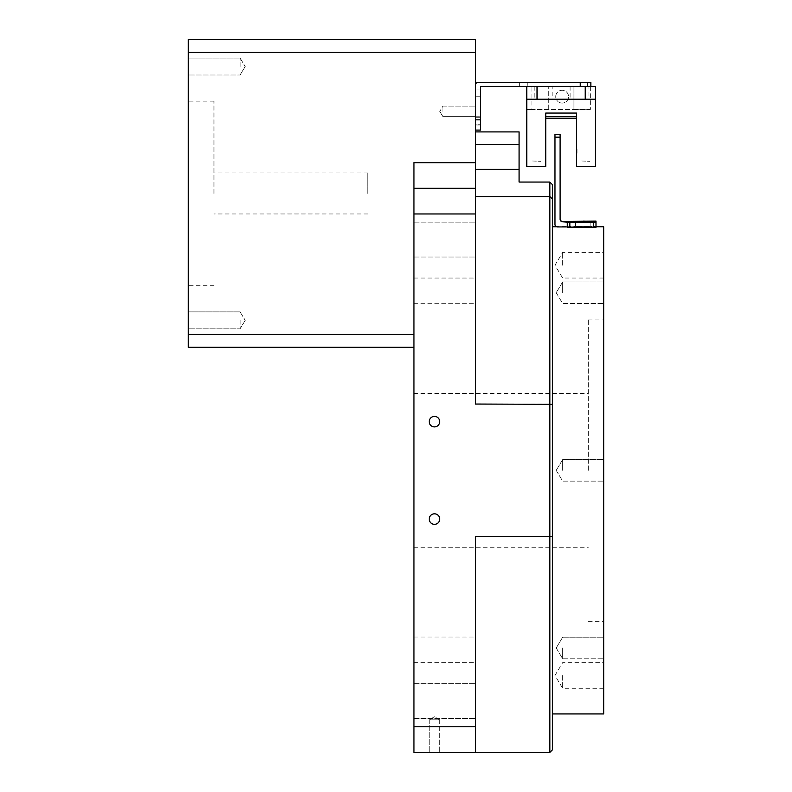 <?xml version="1.0" encoding="UTF-8"?>
<svg xmlns="http://www.w3.org/2000/svg" width="792" height="792" viewBox="0 0 792 792"><rect width="100%" height="100%" fill="white"/><g stroke="black" fill="none" stroke-linecap="round" stroke-linejoin="round"><path stroke-width="0.59" stroke-dasharray="3.96 2.97" d="M429.205 519.077A5.257 5.257 0 0 1 434.462 513.82A5.257 5.257 0 0 1 439.718 519.077A5.257 5.257 0 0 0 434.462 513.82A5.257 5.257 0 0 0 429.205 519.077A5.257 5.257 0 0 1 434.462 513.82A5.257 5.257 0 0 1 439.718 519.077A5.257 5.257 0 0 1 434.462 524.334A5.257 5.257 0 0 1 429.205 519.077A5.257 5.257 0 0 0 434.462 524.334A5.257 5.257 0 0 0 439.718 519.077A5.257 5.257 0 0 1 434.462 524.334A5.257 5.257 0 0 1 429.205 519.077M429.205 421.641A5.257 5.257 0 0 1 434.462 416.384A5.257 5.257 0 0 1 439.718 421.641A5.257 5.257 0 0 0 434.462 416.384A5.257 5.257 0 0 0 429.205 421.641A5.257 5.257 0 0 1 434.462 416.384A5.257 5.257 0 0 1 439.718 421.641A5.257 5.257 0 0 1 434.462 426.898A5.257 5.257 0 0 1 429.205 421.641A5.257 5.257 0 0 0 434.462 426.898A5.257 5.257 0 0 0 439.718 421.641A5.257 5.257 0 0 1 434.462 426.898A5.257 5.257 0 0 1 429.205 421.641M439.718 719.839L439.718 752.4L429.205 752.4L439.718 752.4L429.205 752.4L439.718 752.4L439.718 719.839L429.205 719.839L429.205 752.4L429.205 719.839L439.718 719.839L429.205 719.839L439.718 719.839L434.462 716.681L429.205 719.839L434.462 716.681L439.718 719.839M475.487 111.395L475.487 106.138L475.487 111.395M442.926 111.395L442.926 106.138L442.926 111.395M188.318 66.528L188.318 58.063L188.318 66.528M240.105 66.528L240.105 58.063L240.105 66.528M188.318 320.354L188.318 328.819L188.318 320.354M240.105 320.354L240.105 328.819L240.105 320.354M213.959 193.446L213.959 101.138L213.959 193.446M367.795 193.446L367.795 172.933L367.795 193.446M188.318 193.446L188.318 101.138L188.318 193.446M603.682 647.995L603.682 658.766L603.682 647.995M562.667 647.995L562.667 658.766L562.667 647.995M603.682 713.938L603.682 226.769M562.667 470.359L562.667 459.588L562.667 470.359M603.682 292.713L603.682 281.942L603.682 292.713M562.667 292.713L562.667 281.942L562.667 292.713M603.682 265.231L603.682 252.41L603.682 265.231M562.667 265.231L562.667 252.41L562.667 265.231M603.682 675.477L603.682 688.298L603.682 675.477M562.667 675.477L562.667 688.298L562.667 675.477M475.487 239.59L475.487 257.034L475.487 239.59M413.949 239.59L413.949 257.034L413.949 239.59M475.487 290.872L475.487 278.051L475.487 290.872M413.949 290.872L413.949 278.051L413.949 290.872M475.487 649.836L475.487 662.657L475.487 649.836M413.949 649.836L413.949 662.657L413.949 649.836M475.487 701.118L475.487 683.684L475.487 701.118M413.949 701.118L413.949 683.684L413.949 701.118M588.298 470.359L588.298 319.077L588.298 470.359M413.949 470.359L413.949 393.436L413.949 470.359M475.487 131.908L475.487 169.389L475.487 131.908L519.077 131.908L519.077 182.061L549.846 182.061L549.846 404.039L475.487 404.039L475.487 188.318L413.949 188.318L413.949 334.462L413.949 162.677L475.487 162.677L475.487 52.421L188.318 52.421L188.318 334.462L413.949 334.462L413.949 347.282L413.949 334.462M475.487 196.584L475.487 404.039L475.487 196.584L549.846 196.584L552.41 199L552.41 184.625L549.846 182.061M552.41 470.359L552.41 226.769L552.41 470.359M549.846 752.4L552.41 749.836L552.41 404.336L549.846 404.039L549.846 752.4L413.949 752.4L413.949 188.318L475.487 188.318L475.487 162.677M475.487 752.4L475.487 536.679L475.487 752.4L475.487 536.679L552.41 536.382M475.487 52.421L475.487 39.6L188.318 39.6L188.318 52.421M475.487 188.318L413.949 188.318M552.41 404.336L552.41 199M603.682 470.359L603.682 621.631L603.682 470.359M188.318 334.462L188.318 347.282L413.949 347.282M475.487 130.086L480.615 130.086L475.487 130.086L475.487 119.83L475.487 130.086L480.615 130.086L480.615 116.196L480.615 130.086L480.615 119.83L475.487 119.83L475.487 84.962A2.564 2.564 0 0 1 478.051 82.398L580.605 82.398L580.605 86.397L480.615 86.397L480.615 119.83M475.487 96.753L475.487 124.958L475.487 89.06L475.487 124.958L475.487 89.06L475.487 96.753L480.615 96.753L480.615 117.266L480.615 89.06L480.615 124.958L480.615 89.06L480.615 96.753L475.487 96.753M475.487 119.83L475.487 84.962M475.487 124.74L475.487 116.196L475.487 124.74L480.615 124.74L475.487 124.74M527.789 82.398L587.535 82.398L519.334 82.398L587.535 82.398L519.334 82.398L527.789 82.398L527.789 86.397L579.071 86.397L519.334 86.397L587.535 86.397L519.334 86.397L527.789 86.397L527.789 82.398M590.862 82.398L580.605 82.398M579.071 86.397L587.535 86.397L579.071 86.397L579.071 82.398L579.071 86.397M580.605 86.397L526.769 86.397L590.357 86.397L590.357 109.474L573.943 109.474L573.943 86.397L573.943 109.474L531.897 109.474L531.897 86.397M480.615 117.266L480.615 124.958L480.615 117.266L475.487 117.266L480.615 117.266M588.05 86.397L570.101 86.397L588.05 86.397L588.05 99.218L570.101 99.218L588.05 99.218M570.101 86.397L570.101 99.218M552.153 86.397L534.204 86.397L552.153 86.397L552.153 99.218L534.204 99.218L552.153 99.218M534.204 86.397L534.204 99.218M555.736 96.654A6.405 6.405 0 0 0 562.152 103.069A6.405 6.405 0 0 0 568.557 96.654A6.405 6.405 0 0 1 562.152 103.069A6.405 6.405 0 0 1 555.736 96.654A6.405 6.405 0 0 1 562.152 90.248A6.405 6.405 0 0 1 568.557 96.654A6.405 6.405 0 0 0 562.152 90.248A6.405 6.405 0 0 0 555.736 96.654M531.897 109.474L526.769 109.474L526.769 166.399L545.737 166.399L545.737 113.068L576.507 113.068L576.507 166.399L595.485 166.399L595.485 99.218L526.769 99.218L526.769 109.474L590.357 109.474M545.737 154.094L545.737 147.936L545.737 154.094L545.223 154.094L545.223 147.936L545.737 147.936L545.223 147.936L545.223 154.094L545.737 154.094M545.737 113.068L545.737 118.196L545.737 113.068L576.507 113.068L576.507 116.652L576.507 113.068L545.737 113.068M545.737 118.196L576.507 118.196L576.507 116.652L576.507 118.196M576.507 147.936L576.507 154.094L576.507 147.936L577.022 147.936L577.022 154.094L576.507 154.094L577.022 154.094L577.022 147.936L576.507 147.936M595.485 86.397L590.357 86.397M545.737 116.652L576.507 116.652M548.302 109.474L548.302 86.397L548.302 109.474M581.635 161.014L589.842 161.271L581.635 161.014M532.402 161.014L540.609 161.271L532.402 161.014M590.862 221.889L590.862 227.175L575.477 227.175L590.862 227.017M590.862 221.215L590.862 226.512L575.477 226.512L590.862 226.344M567.28 221.107L567.28 226.591L557.538 226.591A2.564 2.564 -0 0 1 554.974 224.027L554.974 224.374M567.28 226.235L569.844 226.205L569.844 221.077M593.426 221.077L593.426 226.205L569.844 226.205M593.426 226.205L595.99 226.235L595.99 227.294M567.28 221.81L567.28 227.294M554.974 134.313L554.974 224.027M560.102 219.245L560.102 134.313M595.99 226.235L595.99 221.107M567.28 221.463L567.28 226.591M575.477 221.215L575.477 226.344M575.477 221.384L575.477 226.512M590.862 221.384L590.862 226.512M575.477 222.047L575.477 227.175M590.862 222.047L590.862 227.175M575.477 221.889L575.477 227.017M475.487 144.471L519.077 144.471M475.487 169.389L519.077 169.389M475.487 726.759L413.949 726.759M475.487 213.959L413.949 213.959M554.974 136.858L560.102 136.858M442.926 106.138L475.487 106.138L442.926 106.138L439.768 111.395L442.926 106.138M240.105 58.063L188.318 58.063L240.105 58.063L245.193 66.528L240.105 58.063M240.105 311.89L188.318 311.89L240.105 311.89L245.193 320.354L240.105 311.89M367.795 172.933L213.959 172.933M213.959 101.138L188.318 101.138M562.667 637.233L603.682 637.233L562.667 637.233L556.192 647.995L562.667 637.233M562.667 459.588L603.682 459.588L562.667 459.588L556.192 470.359L562.667 459.588M562.667 281.942L603.682 281.942L562.667 281.942L556.192 292.713L562.667 281.942M603.682 278.051L562.667 278.051L554.954 265.231L562.667 252.41L603.682 252.41M603.682 688.298L562.667 688.298L554.954 675.477L562.667 662.657L603.682 662.657M413.949 222.156L475.487 222.156L413.949 222.156M413.949 278.051L475.487 278.051M413.949 637.016L475.487 637.016M413.949 683.684L475.487 683.684L413.949 683.684M413.949 393.436L588.298 393.436M588.298 319.077L603.682 319.077M556.627 226.769L595.99 226.769M588.298 621.631L603.682 621.631M413.949 547.282L588.298 547.282M413.949 718.552L475.487 718.552L413.949 718.552M413.949 662.657L475.487 662.657M413.949 303.692L475.487 303.692M413.949 257.034L475.487 257.034L413.949 257.034M556.192 470.359L562.667 481.13L603.682 481.13L562.667 481.13L556.192 470.359M556.192 292.713L562.667 303.485L603.682 303.485L562.667 303.485L556.192 292.713M556.192 647.995L562.667 658.766L603.682 658.766L562.667 658.766L556.192 647.995M213.959 285.744L188.318 285.744M367.795 213.959L213.959 213.959M245.193 320.354L240.105 328.819L188.318 328.819L240.105 328.819L245.193 320.354M245.193 66.528L240.105 74.992L188.318 74.992L240.105 74.992L245.193 66.528M439.768 111.395L442.926 116.652L475.487 116.652L442.926 116.652L439.768 111.395M475.487 124.958L480.615 124.958L475.487 124.958M475.487 89.06L480.615 89.06L475.487 89.06M587.535 82.398L587.535 86.397L587.535 82.398M519.334 82.398L519.334 86.397L519.334 82.398M475.487 116.196L480.615 116.196"/><path stroke-width="1.19" d="M439.718 421.641A5.257 5.257 0 0 0 434.462 416.384A5.257 5.257 0 0 0 429.205 421.641A5.257 5.257 0 0 0 434.462 426.898A5.257 5.257 0 0 0 439.718 421.641M439.718 519.077A5.257 5.257 0 0 0 434.462 513.82A5.257 5.257 0 0 0 429.205 519.077A5.257 5.257 0 0 0 434.462 524.334A5.257 5.257 0 0 0 439.718 519.077M595.99 226.769L603.682 226.769L603.682 713.938L552.41 713.938M549.846 182.061L552.41 184.625L552.41 536.382L475.487 536.679L475.487 752.4L549.846 752.4L549.846 182.061L519.077 182.061L519.077 131.908L475.487 131.908M475.487 52.421L188.318 52.421L188.318 39.6L475.487 39.6L475.487 162.677L413.949 162.677L413.949 752.4L475.487 752.4M475.487 162.677L475.487 404.039L552.41 404.336M475.487 188.318L413.949 188.318M413.949 347.282L188.318 347.282L188.318 52.421M188.318 334.462L413.949 334.462M552.41 536.382L552.41 749.836L549.846 752.4M475.487 84.962A2.564 2.564 0 0 1 478.051 82.398L590.862 82.398L590.862 86.397L480.615 86.397L480.615 130.086L475.487 130.086M595.485 86.397L595.485 99.218L595.485 86.397L590.862 86.397L590.862 82.398M537.026 86.397L537.026 99.218L526.769 99.218L526.769 86.397L526.769 166.399L545.737 166.399L545.737 113.068L576.507 113.068L576.507 166.399L595.485 166.399L595.485 99.218L585.229 99.218L585.229 86.397M545.737 118.196L576.507 118.196M545.737 116.652L576.507 116.652M537.026 99.218L585.229 99.218M583.169 221.8L590.862 222.047L583.169 221.8M583.169 221.136L590.862 221.384L583.169 221.136M560.102 134.313L554.974 134.313L560.102 134.313L560.102 137.204L554.974 137.204L554.974 224.374A2.564 2.564 180 0 0 557.538 226.938L567.28 226.938M595.99 227.294L567.28 227.294L567.28 222.166L595.99 222.166L595.99 227.294M554.974 137.204L554.974 134.61L560.102 134.61M560.102 137.204L560.102 219.245A2.564 2.564 0 0 0 562.667 221.81L567.28 222.166M560.102 218.899A2.564 2.564 180 0 0 562.667 221.463L595.99 221.107L595.99 222.166M475.487 144.471L519.077 144.471M475.487 169.389L519.077 169.389M475.487 213.959L413.949 213.959M475.487 726.759L413.949 726.759M475.487 196.584L549.846 196.584L552.41 199M475.487 119.83L480.615 119.83M580.605 86.397L580.605 82.398M569.844 222.186L569.844 227.314M593.426 227.314L593.426 222.186M552.41 226.769L556.627 226.769"/></g></svg>
